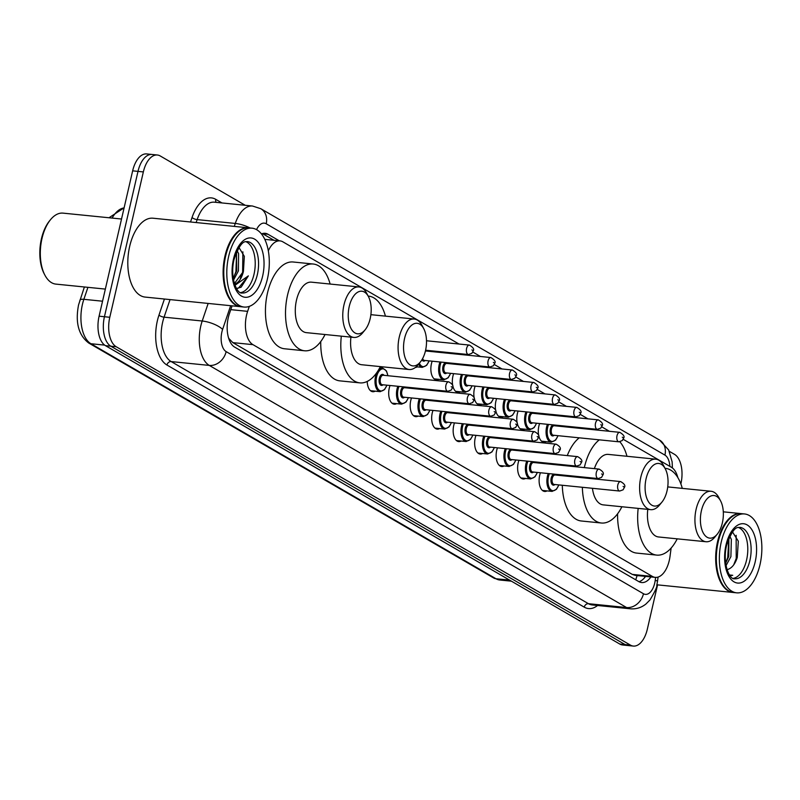 <?xml version="1.0" encoding="UTF-8"?>
<svg xmlns="http://www.w3.org/2000/svg" width="800" height="800" viewBox="0 0 800 800"><rect width="100%" height="100%" fill="white"/><g stroke="black" fill="none" stroke-linecap="round" stroke-linejoin="round"><path stroke-width="1.2" d="M438.79 379.33A12.68 6.72 -84.3 0 1 436.38 379.89A12.68 6.72 -84.3 0 1 431.45 363.67A12.68 6.72 -84.3 0 1 432.18 361.19M460.28 391.8A12.68 6.72 -84.3 0 1 457.87 392.35A12.68 6.72 -84.3 0 1 452.93 376.13A12.68 6.72 -84.3 0 1 453.66 373.66M481.76 404.26A12.68 6.72 -84.3 0 1 479.36 404.82A12.68 6.72 -84.3 0 1 474.42 388.6A12.68 6.72 -84.3 0 1 475.15 386.13M503.25 416.73A12.68 6.72 -84.3 0 1 500.84 417.28A12.68 6.72 -84.3 0 1 495.91 401.07A12.68 6.72 -84.3 0 1 496.64 398.59M524.73 429.2A12.68 6.72 -84.3 0 1 522.33 429.75A12.68 6.72 -84.3 0 1 517.39 413.53A12.68 6.72 -84.3 0 1 518.12 411.06M546.22 441.66A12.68 6.72 -84.3 0 1 543.81 442.22A12.68 6.72 -84.3 0 1 538.88 426A12.68 6.72 -84.3 0 1 539.61 423.52M396.63 403.63A12.68 6.72 -84.3 0 1 394.23 404.19A12.68 6.72 -84.3 0 1 389.29 387.97A12.68 6.72 -84.3 0 1 390.02 385.49M418.12 416.1A12.68 6.72 -84.3 0 1 415.71 416.65A12.68 6.72 -84.3 0 1 410.78 400.43A12.68 6.72 -84.3 0 1 411.51 397.96M439.61 428.56A12.68 6.72 -84.3 0 1 437.2 429.12A12.68 6.72 -84.3 0 1 432.26 412.9A12.68 6.72 -84.3 0 1 432.99 410.43M461.09 441.03A12.68 6.72 -84.3 0 1 458.69 441.59A12.68 6.72 -84.3 0 1 453.75 425.37A12.68 6.72 -84.3 0 1 454.48 422.89M482.58 453.5A12.68 6.72 -84.3 0 1 480.17 454.05A12.68 6.72 -84.3 0 1 475.24 437.83A12.68 6.72 -84.3 0 1 475.97 435.36M504.06 465.96A12.68 6.72 -84.3 0 1 501.66 466.52A12.68 6.72 -84.3 0 1 496.72 450.3A12.68 6.72 -84.3 0 1 497.45 447.83M525.55 478.43A12.68 6.72 -84.3 0 1 523.14 478.98A12.68 6.72 -84.3 0 1 518.21 462.77A12.68 6.72 -84.3 0 1 518.94 460.29M547.04 490.9A12.68 6.72 -84.3 0 1 544.63 491.45A12.68 6.72 -84.3 0 1 539.7 475.23A12.68 6.72 -84.3 0 1 540.43 472.76M249.32 306.36L247.63 311.35A23.78 12.6 95.7 0 0 246.54 315.19A23.78 12.6 95.7 0 0 252.94 344.65L652.4 576.42A23.78 12.6 95.7 0 0 655.26 577.37A23.78 12.6 95.7 0 0 670.01 556.41L671.13 548.06M228.73 338.51A7.93 4.2 95.7 0 0 228.84 338.57L229.04 338.69A23.78 12.6 -84.3 0 1 228.49 337.74M229.04 338.69L232.83 342.63L632.29 574.4L635.18 575.35L655.26 577.37M459.01 344.03L282.88 241.84A23.78 12.6 95.7 0 0 280.02 240.89A23.78 12.6 95.7 0 0 268.33 250.78M677.82 477.53A23.78 12.6 95.7 0 0 671.4 467.26L623.19 439.29M609.41 431.3L601.7 426.82M587.93 418.83L580.21 414.36M566.44 406.36L558.73 401.89M544.95 393.9L537.24 389.42M523.47 381.43L515.76 376.96M501.98 368.96L494.27 364.49M480.49 356.5L472.78 352.02M417.3 366.86A12.68 6.72 -84.3 0 1 415.4 367.43M375.15 391.17A12.68 6.72 -84.3 0 1 372.74 391.72A12.68 6.72 -84.3 0 1 367.21 381.42M232.07 305.84L229.36 313.81A23.78 12.6 95.7 0 0 228.28 317.65A23.78 12.6 95.7 0 0 234.67 347.12L638.79 581.59A23.78 12.6 95.7 0 0 641.65 582.54A23.78 12.6 95.7 0 0 650.92 576.93M657.56 584.87L647.34 629.16A23.78 12.6 -84.3 0 1 633.32 646.07A23.78 12.6 -84.3 0 1 630.46 645.12L116.19 346.73A23.78 12.6 -84.3 0 1 109.79 317.27L143.35 171.92A23.78 12.6 -84.3 0 1 157.37 155.01A23.78 12.6 -84.3 0 1 160.23 155.96L245.25 205.29M669.33 451.34L674.5 454.34A23.78 12.6 -84.3 0 1 680.9 483.81L680.87 483.92M633.32 646.07L622.62 644.99A23.78 12.6 -84.3 0 1 619.76 644.04L105.48 345.66A23.78 12.6 -84.3 0 1 99.09 316.19L132.65 170.84L138 171.38A23.78 12.6 -84.3 0 1 152.02 154.47A23.78 12.6 -84.3 0 0 138 171.38L104.44 316.73L138 171.38L143.35 171.92M105.48 345.66L110.83 346.2A23.78 12.6 -84.3 0 1 104.44 316.73A23.78 12.6 -84.3 0 0 110.83 346.2L625.11 644.58L110.83 346.2L116.19 346.73M627.97 645.53A23.78 12.6 -84.3 0 1 625.11 644.58A23.78 12.6 -84.3 0 0 627.97 645.53M279.32 240.82L268.01 234.26A23.78 12.6 95.7 0 0 265.15 233.31A23.78 12.6 95.7 0 0 261.49 233.93M645.57 576.39A23.78 12.6 -84.3 0 1 639.03 581.72M262.42 233.59A23.78 12.6 -84.3 0 1 262.66 233.72L273.97 240.28M132.65 170.84A23.78 12.6 -84.3 0 1 146.67 153.93L157.37 155.01M105.35 289.09L55.87 284.11A35.67 18.9 -84.3 0 1 44.9 275.15L44.21 273.83A34.08 18.06 -84.3 0 1 41.43 238.81A34.08 18.06 -84.3 0 1 49.54 220.88L50.48 219.73A35.67 18.9 -84.3 0 1 63.02 213.13L121.53 219.02M44.9 275.15A35.67 18.9 -84.3 0 1 41.99 238.5A35.67 18.9 -84.3 0 1 50.48 219.73M240.74 306.71A39.63 21 -84.3 0 1 240.4 306.68A39.63 21 -84.3 0 1 224.98 255.99A39.63 21 -84.3 0 1 248.34 227.81A39.63 21 -84.3 0 1 248.68 227.85M240.4 306.68L145.1 297.08A39.63 21 -84.3 0 1 129.67 246.4A39.63 21 -84.3 0 1 153.04 218.21L248.34 227.81M228.8 296.62A39.24 20.79 -84.3 0 1 228.71 296.45A39.24 20.79 -84.3 0 1 225.51 256.14A39.24 20.79 -84.3 0 1 234.85 235.5A39.24 20.79 -84.3 0 1 234.97 235.35M244.08 307.05L241.07 306.74A39.63 21 -84.3 0 1 228.88 296.78A39.63 21 -84.3 0 1 225.65 256.06A39.63 21 -84.3 0 1 235.08 235.21A39.63 21 -84.3 0 1 249.01 227.88L252.02 228.18A39.63 21 -84.3 0 1 267.44 278.87A39.63 21 -84.3 0 1 244.08 307.05A39.63 21 -84.3 0 1 228.66 256.36A39.63 21 -84.3 0 1 252.02 228.18M245.8 241.66A25.84 13.7 -84.3 0 1 254.01 274.28A25.84 13.7 -84.3 0 1 240.67 292.6M236.41 252.22L236.75 270.68L233.2 278.29M237.12 250.68L238.58 253.6L238.43 270.85L233.52 280.13M234.55 283.99A17.92 9.5 -84.3 0 0 243.44 271.35L244.32 256.33L238.95 247.47M236.54 288.46L241.09 287.25L248.36 275.87L235.01 285.27M243.44 271.35L234.41 283.56M248.36 275.87L238.52 288.06L237.15 288.47M242.88 251.84L242.62 272.28L240.34 278.29M236.61 252.67L235.93 271.6L233.66 277.62M370.19 318.59A21.4 11.34 -84.3 0 1 365.09 329.85A21.4 11.34 -84.3 0 1 351.86 329.89A21.4 11.34 -84.3 0 1 349.25 306.44A21.4 11.34 -84.3 0 1 368.44 296.6A21.4 11.34 -84.3 0 1 370.19 318.59M365.09 329.85L362.75 332.73A25.36 13.44 -84.3 0 1 353.83 337.42A25.36 13.44 -84.3 0 1 343.96 304.98A25.36 13.44 -84.3 0 1 358.91 286.95A25.36 13.44 -84.3 0 1 366.71 293.32L368.44 296.6M358.91 286.95L311.43 282.16A25.36 13.44 95.7 0 0 296.48 300.2A25.36 13.44 95.7 0 0 306.35 332.64L353.83 337.42M325.04 334.52A43.6 23.1 -84.3 0 1 304.52 350.78A43.6 23.1 -84.3 0 1 287.56 295.02A43.6 23.1 -84.3 0 1 313.25 264.02A43.6 23.1 -84.3 0 1 330.12 284.05M304.52 350.78L284.46 348.76A43.6 23.1 -84.3 0 1 267.49 293A43.6 23.1 -84.3 0 1 293.19 262L313.25 264.02M425.5 350.68A21.4 11.34 -84.3 0 1 420.4 361.94A21.4 11.34 -84.3 0 1 407.16 361.97A21.4 11.34 -84.3 0 1 404.55 338.53A21.4 11.34 -84.3 0 1 423.75 328.69A21.4 11.34 -84.3 0 1 425.5 350.68M420.4 361.94L418.05 364.82A25.36 13.44 -84.3 0 1 409.14 369.51A25.36 13.44 -84.3 0 1 399.27 337.07A25.36 13.44 -84.3 0 1 414.22 319.03A25.36 13.44 -84.3 0 1 422.02 325.41L423.75 328.69M350.93 337.13A25.36 13.44 95.7 0 0 361.65 364.73L409.14 369.51M380.35 366.61A43.6 23.1 -84.3 0 1 359.83 382.87A43.6 23.1 -84.3 0 1 341.32 336.16M359.83 382.87L339.76 380.85A43.6 23.1 -84.3 0 1 320.75 341.55M368.17 296.08A43.6 23.1 -84.3 0 1 368.56 296.11A43.6 23.1 -84.3 0 1 385.43 316.13M667.04 490.83A21.4 11.34 -84.3 0 1 661.95 502.09A21.4 11.34 -84.3 0 1 648.71 502.12A21.4 11.34 -84.3 0 1 646.1 478.68A21.4 11.34 -84.3 0 1 665.29 468.84A21.4 11.34 -84.3 0 1 667.04 490.83M661.95 502.09L659.6 504.96A25.36 13.44 -84.3 0 1 650.68 509.65A25.36 13.44 -84.3 0 1 640.81 477.22A25.36 13.44 -84.3 0 1 655.77 459.18A25.36 13.44 -84.3 0 1 663.57 465.56L665.29 468.84M592.4 477.99A25.36 13.44 95.7 0 0 592.32 478.73M592.44 488.3A25.36 13.44 95.7 0 0 603.2 504.87L650.68 509.65M621.89 506.75A43.6 23.1 -84.3 0 1 601.37 523.01A43.6 23.1 -84.3 0 1 582.36 487.28M582.71 477.76A43.6 23.1 -84.3 0 1 582.78 477.02M584.33 467.62A43.6 23.1 -84.3 0 1 584.41 467.26A43.6 23.1 -84.3 0 1 599.32 439.84M601.37 523.01L581.31 520.99A43.6 23.1 -84.3 0 1 562.3 485.26M562.65 475.74A43.6 23.1 -84.3 0 1 562.72 475M564.26 465.6A43.6 23.1 -84.3 0 1 564.34 465.24A43.6 23.1 -84.3 0 1 564.43 464.87M655.77 459.18L608.28 454.4A25.36 13.44 95.7 0 0 594.39 468.63M619.85 441.79A43.6 23.1 -84.3 0 1 626.98 456.28M567.28 455.6A43.6 23.1 -84.3 0 1 579.26 437.82M722.35 522.92A21.4 11.34 -84.3 0 1 717.25 534.18A21.4 11.34 -84.3 0 1 704.02 534.21A21.4 11.34 -84.3 0 1 701.4 510.77A21.4 11.34 -84.3 0 1 720.6 500.93A21.4 11.34 -84.3 0 1 722.35 522.92M717.25 534.18L714.9 537.05A25.36 13.44 -84.3 0 1 705.99 541.74A25.36 13.44 -84.3 0 1 696.12 509.3A25.36 13.44 -84.3 0 1 711.07 491.27A25.36 13.44 -84.3 0 1 718.87 497.64L720.6 500.93M647.79 509.36A25.36 13.44 95.7 0 0 658.5 536.96L705.99 541.74M677.2 538.84A43.6 23.1 -84.3 0 1 656.68 555.1A43.6 23.1 -84.3 0 1 638.17 508.39M656.68 555.1L636.61 553.08A43.6 23.1 -84.3 0 1 617.6 513.79M665.41 468.35L665.02 468.31A43.6 23.1 -84.3 0 1 665.41 468.35A43.6 23.1 -84.3 0 1 682.28 488.37M733.29 592.49A39.63 21 -84.3 0 1 732.96 592.46A39.63 21 -84.3 0 1 717.54 541.78A39.63 21 -84.3 0 1 740.9 513.59A39.63 21 -84.3 0 1 741.23 513.63M721.35 582.4A39.24 20.79 -84.3 0 1 721.27 582.24A39.24 20.79 -84.3 0 1 718.07 541.92A39.24 20.79 -84.3 0 1 727.41 521.28A39.24 20.79 -84.3 0 1 727.52 521.14M736.64 592.83L733.63 592.53A39.63 21 -84.3 0 1 721.44 582.57A39.63 21 -84.3 0 1 718.21 541.84A39.63 21 -84.3 0 1 727.64 520.99A39.63 21 -84.3 0 1 741.57 513.66L744.58 513.96A39.63 21 -84.3 0 1 760 564.65A39.63 21 -84.3 0 1 736.64 592.83A39.63 21 -84.3 0 1 721.22 542.15A39.63 21 -84.3 0 1 744.58 513.96M738.36 527.44A25.84 13.7 -84.3 0 1 746.57 560.06A25.84 13.7 -84.3 0 1 733.23 578.38M728.87 538.23L728.78 556.41L725.63 563.22M729.79 536.23L731.35 539.4L730.9 556.62L726.03 565.65M727.1 569.77L729.28 568.83C732.79 566.94 735.45 563.16 737.27 557.49L738.32 541.19L732.46 531.91M730.16 575.8L732.73 575.3L729.57 574.98M732.73 575.3L730.14 575.77M736.15 535.32L736.22 558.44L733.7 564.88M728.81 538.37L727.73 557.58L725.62 563.18M230.77 309.65L247.63 311.35M637.33 575.56A7.93 4.2 95.7 0 0 638.73 575.7M637.04 575.53A23.78 19.61 120.1 0 1 635.67 579.78M232.83 342.63L252.94 344.65M632.29 574.4L652.4 576.42M230.65 305.69L222.61 329.41A15.85 8.4 95.7 0 0 221.89 331.98A15.85 8.4 95.7 0 0 226.15 351.62L643.47 593.74A15.85 8.4 95.7 0 0 654.72 583.1A15.85 8.4 95.7 0 0 655.21 580.41L655.61 577.39M643.47 593.74A15.85 13.07 -59.9 0 1 626.59 607.54L209.28 365.41A31.71 16.8 -84.3 0 1 200.76 326.13A31.71 16.8 -84.3 0 1 202.21 321.01L164.08 317.17A31.71 16.8 95.7 0 0 162.63 322.29A31.71 16.8 95.7 0 0 171.16 361.57L588.47 603.7A31.71 16.8 95.7 0 0 592.29 604.96L630.41 608.8A31.71 16.8 -84.3 0 1 626.59 607.54L588.47 603.7A3.96 3.27 120.1 0 0 584.25 607.15L166.94 365.02A3.96 3.27 120.1 0 1 171.16 361.57L209.28 365.41A15.85 13.07 -59.9 0 0 226.15 351.62M630.41 608.8C636.18 609.27 641.36 607.66 645.96 604L649.99 599.94C655.02 591.49 657.28 586.62 656.79 585.32L657.54 581.16A15.85 0.82 -172.4 0 0 655.21 580.41M166.94 365.02A35.67 18.9 -84.3 0 1 157.35 320.83A35.67 18.9 -84.3 0 1 158.98 315.07L164.42 299.03M190.53 221.99L192.05 217.5A35.67 18.9 -84.3 0 1 215.74 199.33L221.98 202.95M597.56 605.5A35.67 18.9 -84.3 0 1 584.25 607.15M109.79 317.27L99.09 316.19M630.46 645.12L619.76 644.04M234.28 226.39L235.28 223.44L197.15 219.61L196.15 222.56M250.08 227.99A15.85 5.36 -161.3 0 0 235.28 223.44A31.71 16.8 -84.3 0 1 252.52 206.02L214.39 202.18A31.71 16.8 95.7 0 0 197.15 219.61A3.96 1.34 18.7 0 1 192.05 217.5M222.61 329.41A15.85 5.36 -161.3 0 0 202.21 321.01L208.16 303.43M170.04 299.59L164.08 317.17A3.96 1.34 18.7 0 1 158.98 315.07M669.88 466.38A15.85 8.4 95.7 0 0 664.93 455.11L266.21 223.77A15.85 8.4 95.7 0 0 256.56 229.63M216.28 202.37A3.96 3.27 120.1 0 1 215.74 199.33M664.93 455.11A15.85 13.07 -59.9 0 0 659.5 440.05L260.79 208.71L252.52 206.02M266.21 223.77A15.85 13.07 -59.9 0 0 260.79 208.71M262.66 233.72L268.01 234.26M87.92 287.34L83.86 299.32A31.71 16.8 95.7 0 0 82.41 304.45A31.71 16.8 95.7 0 0 90.93 343.73A7.93 6.54 120.1 0 1 88.7 343.01C78.54 335.2 75.16 322.5 78.56 304.91L84.38 286.98M79.87 300.31A7.93 2.68 -161.3 0 1 83.86 299.32L102.55 301.21M124.09 207.9A31.71 16.8 95.7 0 0 112.12 218.08M104.66 345.11L90.93 343.73L495.99 578.75A31.71 16.8 95.7 0 0 499.8 580.01L493.76 578.03A7.93 6.54 -59.9 0 0 495.99 578.75L509.58 580.11M257.35 274.61A25.84 13.7 -84.3 0 1 242.12 292.99C237.17 294.33 229.71 278.31 233.98 259.71C241.39 238.33 245.77 242.2 247.3 241.56A25.84 13.7 -84.3 0 1 257.35 274.61M262.64 276.08A29.81 15.8 -84.3 0 1 241.48 296.08A29.81 15.8 -84.3 0 1 233.47 259.15A29.81 15.8 -84.3 0 1 254.62 239.14A29.81 15.8 -84.3 0 1 262.64 276.08M749.91 560.4A25.84 13.7 -84.3 0 1 734.67 578.77C729.72 580.11 722.27 564.09 726.54 545.49C733.95 524.12 738.32 527.98 739.85 527.35A25.84 13.7 -84.3 0 1 749.91 560.4M755.19 561.86A29.81 15.8 -84.3 0 1 734.04 581.87A29.81 15.8 -84.3 0 1 726.02 544.93A29.81 15.8 -84.3 0 1 747.18 524.93A29.81 15.8 -84.3 0 1 755.19 561.86M370.49 390.7L380.18 391.67A11.89 6.3 -84.3 0 1 375.55 376.47A11.89 6.3 -84.3 0 1 377.09 372.2M378.32 370.28A11.89 6.3 -84.3 0 1 382.56 368.01L386.43 370.92L387.94 375.72M387.8 375.71A11.1 5.88 95.7 0 0 382.54 368.87A11.1 5.88 95.7 0 0 376.61 376.76A11.1 5.88 95.7 0 0 379.04 390.12A11.1 5.88 95.7 0 0 386.85 385.17M383.07 384.79A5.55 2.94 -84.3 0 1 379.86 384.19A5.55 2.94 -84.3 0 1 379.32 378.33A5.55 2.94 -84.3 0 1 384.02 375.33M448.73 381.84L383.18 375.24A4.76 2.52 95.7 0 0 380.38 378.63A4.76 2.52 95.7 0 0 382.23 384.71L447.77 391.31A4.76 2.52 -84.3 0 1 445.92 385.23A4.76 2.52 -84.3 0 1 448.73 381.84C452.5 384.01 453.76 385.96 452.5 387.69L451.2 390.08L447.77 391.31M451.98 387.14L451.21 386.69L451.98 387.14M391.98 403.16L401.66 404.14A11.89 6.3 -84.3 0 1 397.04 388.93A11.89 6.3 -84.3 0 1 397.85 386.28M409.29 388.18A11.1 5.88 95.7 0 0 409.16 387.42M398.99 386.4A11.1 5.88 95.7 0 0 398.09 389.23A11.1 5.88 95.7 0 0 400.53 402.59A11.1 5.88 95.7 0 0 408.33 397.64M404.55 397.26A5.55 2.94 -84.3 0 1 401.34 396.65A5.55 2.94 -84.3 0 1 400.81 390.8A5.55 2.94 -84.3 0 1 403.67 386.87M470.21 394.31L404.67 387.71A4.76 2.52 95.7 0 0 401.86 391.09A4.76 2.52 95.7 0 0 403.71 397.17L469.26 403.77A4.76 2.52 -84.3 0 1 467.41 397.69A4.76 2.52 -84.3 0 1 470.21 394.31C473.98 396.48 475.24 398.43 473.99 400.16L472.69 402.54L469.26 403.77M473.47 399.6L472.69 399.15L473.47 399.6M404.48 386.95A5.55 2.94 -84.3 0 1 405.51 387.8M413.47 415.63L423.15 416.6A11.89 6.3 -84.3 0 1 418.52 401.4A11.89 6.3 -84.3 0 1 419.33 398.75M430.77 400.64A11.1 5.88 95.7 0 0 430.64 399.89M420.48 398.86A11.1 5.88 95.7 0 0 419.58 401.69A11.1 5.88 95.7 0 0 422.01 415.06A11.1 5.88 95.7 0 0 429.82 410.11M426.04 409.73A5.55 2.94 -84.3 0 1 422.83 409.12A5.55 2.94 -84.3 0 1 422.29 403.27A5.55 2.94 -84.3 0 1 425.16 399.33M491.7 406.78L426.15 400.18A4.76 2.52 95.7 0 0 423.35 403.56A4.76 2.52 95.7 0 0 425.2 409.64L490.75 416.24A4.76 2.52 -84.3 0 1 488.89 410.16A4.76 2.52 -84.3 0 1 491.7 406.78C495.47 408.94 496.73 410.89 495.47 412.63L494.17 415.01L490.75 416.24M494.95 412.07L494.18 411.62L494.95 412.07M425.96 399.41A5.55 2.94 -84.3 0 1 426.99 400.26M434.95 428.1L444.64 429.07A11.89 6.3 -84.3 0 1 440.01 413.87A11.89 6.3 -84.3 0 1 440.82 411.21M452.26 413.11A11.1 5.88 95.7 0 0 452.13 412.35M441.96 411.33A11.1 5.88 95.7 0 0 441.07 414.16A11.1 5.88 95.7 0 0 443.5 427.52A11.1 5.88 95.7 0 0 451.31 422.57M447.53 422.19A5.55 2.94 -84.3 0 1 444.32 421.59A5.55 2.94 -84.3 0 1 443.78 415.73A5.55 2.94 -84.3 0 1 446.64 411.8M513.18 419.24L447.64 412.64A4.76 2.52 95.7 0 0 444.84 416.03A4.76 2.52 95.7 0 0 446.69 422.11L512.23 428.71A4.76 2.52 -84.3 0 1 510.38 422.63A4.76 2.52 -84.3 0 1 513.18 419.24C516.96 421.41 518.21 423.36 516.96 425.09L515.66 427.48L512.23 428.71M516.44 424.54L515.66 424.09L516.44 424.54M447.45 411.88A5.55 2.94 -84.3 0 1 448.48 412.73M456.44 440.56L466.12 441.54A11.89 6.3 -84.3 0 1 461.5 426.33A11.89 6.3 -84.3 0 1 462.3 423.68M473.74 425.58A11.1 5.88 95.7 0 0 473.62 424.82M463.45 423.8A11.1 5.88 95.7 0 0 462.55 426.62A11.1 5.88 95.7 0 0 464.99 439.99A11.1 5.88 95.7 0 0 472.79 435.04M469.01 434.66A5.55 2.94 -84.3 0 1 465.8 434.05A5.55 2.94 -84.3 0 1 465.27 428.2A5.55 2.94 -84.3 0 1 468.13 424.27M534.67 431.71L469.13 425.11A4.76 2.52 95.7 0 0 466.32 428.49A4.76 2.52 95.7 0 0 468.17 434.57L533.72 441.17A4.76 2.52 -84.3 0 1 531.87 435.09A4.76 2.52 -84.3 0 1 534.67 431.71C538.44 433.88 539.7 435.83 538.44 437.56L537.14 439.94L533.72 441.17M537.93 437L537.15 436.55L537.93 437M468.94 424.35A5.55 2.94 -84.3 0 1 469.96 425.19M477.92 453.03L487.61 454A11.89 6.3 -84.3 0 1 482.98 438.8A11.89 6.3 -84.3 0 1 483.79 436.15M495.23 438.04A11.1 5.88 95.7 0 0 495.1 437.29M484.94 436.26A11.1 5.88 95.7 0 0 484.04 439.09A11.1 5.88 95.7 0 0 486.47 452.46A11.1 5.88 95.7 0 0 494.28 447.51M490.5 447.12A5.55 2.94 -84.3 0 1 487.29 446.52A5.55 2.94 -84.3 0 1 486.75 440.67A5.55 2.94 -84.3 0 1 489.61 436.73M556.16 444.18L490.61 437.58A4.76 2.52 95.7 0 0 487.81 440.96A4.76 2.52 95.7 0 0 489.66 447.04L555.2 453.64A4.76 2.52 -84.3 0 1 553.35 447.56A4.76 2.52 -84.3 0 1 556.16 444.18C559.93 446.34 561.19 448.29 559.93 450.02L558.63 452.41L555.2 453.64M559.41 449.47L558.64 449.02L559.41 449.47M490.42 436.81A5.55 2.94 -84.3 0 1 491.45 437.66M499.41 465.5L509.09 466.47A11.89 6.3 -84.3 0 1 504.47 451.26A11.89 6.3 -84.3 0 1 505.28 448.61M516.72 450.51A11.1 5.88 95.7 0 0 516.59 449.75M506.42 448.73A11.1 5.88 95.7 0 0 505.52 451.56A11.1 5.88 95.7 0 0 507.96 464.92A11.1 5.88 95.7 0 0 515.76 459.97M511.98 459.59A5.55 2.94 -84.3 0 1 508.78 458.99A5.55 2.94 -84.3 0 1 508.24 453.13A5.55 2.94 -84.3 0 1 511.1 449.2M577.64 456.64L512.1 450.04A4.76 2.52 95.7 0 0 509.3 453.42A4.76 2.52 95.7 0 0 511.15 459.51L576.69 466.11A4.76 2.52 -84.3 0 1 574.84 460.02A4.76 2.52 -84.3 0 1 577.64 456.64C581.42 458.81 582.67 460.76 581.42 462.49L580.12 464.87L576.69 466.11M580.9 461.94L580.12 461.49L580.9 461.94M511.91 449.28A5.55 2.94 -84.3 0 1 512.94 450.13M520.9 477.96L530.58 478.94A11.89 6.3 -84.3 0 1 525.95 463.73A11.89 6.3 -84.3 0 1 526.76 461.08M538.2 462.97A11.1 5.88 95.7 0 0 538.07 462.22M527.91 461.19A11.1 5.88 95.7 0 0 527.01 464.02A11.1 5.88 95.7 0 0 529.44 477.39A11.1 5.88 95.7 0 0 537.25 472.44M533.47 472.06A5.55 2.94 -84.3 0 1 530.26 471.45A5.55 2.94 -84.3 0 1 529.73 465.6A5.55 2.94 -84.3 0 1 532.59 461.67M599.13 469.11L533.59 462.51A4.76 2.52 95.7 0 0 530.78 465.89A4.76 2.52 95.7 0 0 532.63 471.97L598.18 478.57A4.76 2.52 -84.3 0 1 596.33 472.49A4.76 2.52 -84.3 0 1 599.13 469.11C602.9 471.28 604.16 473.22 602.9 474.96L601.6 477.34L598.18 478.57M602.39 474.4L601.61 473.95L602.39 474.4M533.4 461.75A5.55 2.94 -84.3 0 1 534.42 462.59M542.38 490.43L552.07 491.4A11.89 6.3 -84.3 0 1 547.44 476.2A11.89 6.3 -84.3 0 1 548.25 473.55M559.69 475.44A11.1 5.88 95.7 0 0 559.56 474.68M549.39 473.66A11.1 5.88 95.7 0 0 548.5 476.49A11.1 5.88 95.7 0 0 550.93 489.86A11.1 5.88 95.7 0 0 558.74 484.9M554.96 484.52A5.55 2.94 -84.3 0 1 551.75 483.92A5.55 2.94 -84.3 0 1 551.21 478.07A5.55 2.94 -84.3 0 1 554.07 474.13M620.62 481.58L555.07 474.98A4.76 2.52 95.7 0 0 552.27 478.36A4.76 2.52 95.7 0 0 554.12 484.44L619.66 491.04A4.76 2.52 -84.3 0 1 617.81 484.96A4.76 2.52 -84.3 0 1 620.62 481.58C624.39 483.74 625.65 485.69 624.39 487.42L623.09 489.81L619.66 491.04M623.87 486.87L623.1 486.42L623.87 486.87M554.88 474.21A5.55 2.94 -84.3 0 1 555.91 475.06M469.4 345.08C473.22 347.43 474.48 349.38 473.17 350.93L471.87 353.31L468.44 354.54A4.76 2.52 -84.3 0 1 466.59 348.46A4.76 2.52 -84.3 0 1 469.4 345.08L426.5 340.76M471.88 349.92L472.65 350.37L471.88 349.92M429.15 360.89L426.7 365.3L422.33 367.37A11.89 6.3 -84.3 0 1 418.57 364.18M419.36 363.21A11.1 5.88 95.7 0 0 429 360.87M425.56 350.4A5.55 2.94 -84.3 0 1 426.18 351.03M490.88 357.54C494.71 359.9 495.96 361.85 494.66 363.39L493.36 365.78L489.93 367.01A4.76 2.52 -84.3 0 1 488.08 360.93A4.76 2.52 -84.3 0 1 490.88 357.54L425.43 350.95M493.36 362.39L494.14 362.84L493.36 362.39M422.64 358.53A4.76 2.52 95.7 0 0 424.39 360.41L489.93 367.01M425.22 360.49A5.55 2.94 -84.3 0 1 421.94 359.75M429.96 351.41A11.1 5.88 95.7 0 0 429.83 350.65M450.63 373.35L448.19 377.76L443.82 379.84A11.89 6.3 -84.3 0 1 439.19 364.63A11.89 6.3 -84.3 0 1 440 361.98M441.15 362.1A11.1 5.88 95.7 0 0 440.25 364.92A11.1 5.88 95.7 0 0 442.68 378.29A11.1 5.88 95.7 0 0 450.49 373.34M446.71 372.96A5.55 2.94 -84.3 0 1 443.5 372.35A5.55 2.94 -84.3 0 1 442.96 366.5A5.55 2.94 -84.3 0 1 445.83 362.57M446.63 362.65A5.55 2.94 -84.3 0 1 447.66 363.49M446.82 363.41A4.76 2.52 95.7 0 0 444.02 366.79A4.76 2.52 95.7 0 0 445.87 372.87L511.42 379.47A4.76 2.52 -84.3 0 1 509.57 373.39A4.76 2.52 -84.3 0 1 512.37 370.01L446.82 363.41M514.85 374.85L515.62 375.3L514.85 374.85M451.44 363.88A11.1 5.88 95.7 0 0 451.31 363.12M472.12 385.82L469.67 390.23L465.31 392.3A11.89 6.3 -84.3 0 1 460.68 377.1A11.89 6.3 -84.3 0 1 461.49 374.45M462.63 374.56A11.1 5.88 95.7 0 0 461.74 377.39A11.1 5.88 95.7 0 0 464.17 390.76A11.1 5.88 95.7 0 0 471.98 385.81M468.2 385.43A5.55 2.94 -84.3 0 1 464.99 384.82A5.55 2.94 -84.3 0 1 464.45 378.97A5.55 2.94 -84.3 0 1 467.31 375.03M468.12 375.11A5.55 2.94 -84.3 0 1 469.15 375.96M468.31 375.88A4.76 2.52 95.7 0 0 465.51 379.26A4.76 2.52 95.7 0 0 467.36 385.34L532.9 391.94A4.76 2.52 -84.3 0 1 531.05 385.86A4.76 2.52 -84.3 0 1 533.86 382.48L468.31 375.88M536.34 387.32L537.11 387.77L536.34 387.32M472.93 376.34A11.1 5.88 95.7 0 0 472.8 375.59M493.61 398.29L491.16 402.7L486.79 404.77A11.89 6.3 -84.3 0 1 482.17 389.57A11.89 6.3 -84.3 0 1 482.97 386.91M484.12 387.03A11.1 5.88 95.7 0 0 483.22 389.86A11.1 5.88 95.7 0 0 485.66 403.22A11.1 5.88 95.7 0 0 493.46 398.27M489.68 397.89A5.55 2.94 -84.3 0 1 486.47 397.29A5.55 2.94 -84.3 0 1 485.94 391.43A5.55 2.94 -84.3 0 1 488.8 387.5M489.61 387.58A5.55 2.94 -84.3 0 1 490.64 388.43M489.8 388.34A4.76 2.52 95.7 0 0 486.99 391.73A4.76 2.52 95.7 0 0 488.84 397.81L554.39 404.41A4.76 2.52 -84.3 0 1 552.54 398.32A4.76 2.52 -84.3 0 1 555.34 394.94L489.8 388.34M557.82 399.79L558.6 400.24L557.82 399.79M494.41 388.81A11.1 5.88 95.7 0 0 494.29 388.05M515.09 410.75L512.65 415.16L508.28 417.24A11.89 6.3 -84.3 0 1 503.65 402.03A11.89 6.3 -84.3 0 1 504.46 399.38M505.61 399.49A11.1 5.88 95.7 0 0 504.71 402.32A11.1 5.88 95.7 0 0 507.14 415.69A11.1 5.88 95.7 0 0 514.95 410.74M511.17 410.36A5.55 2.94 -84.3 0 1 507.96 409.75A5.55 2.94 -84.3 0 1 507.42 403.9A5.55 2.94 -84.3 0 1 510.28 399.97M511.09 400.05A5.55 2.94 -84.3 0 1 512.12 400.89M511.28 400.81A4.76 2.52 95.7 0 0 508.48 404.19A4.76 2.52 95.7 0 0 510.33 410.27L575.87 416.87A4.76 2.52 -84.3 0 1 574.02 410.79A4.76 2.52 -84.3 0 1 576.83 407.41L511.28 400.81M579.31 412.25L580.08 412.7L579.31 412.25M515.9 401.27A11.1 5.88 95.7 0 0 515.77 400.52M536.58 423.22L534.13 427.63L529.76 429.7A11.89 6.3 -84.3 0 1 525.14 414.5A11.89 6.3 -84.3 0 1 525.95 411.85M527.09 411.96A11.1 5.88 95.7 0 0 526.19 414.79A11.1 5.88 95.7 0 0 528.63 428.16A11.1 5.88 95.7 0 0 536.43 423.21M532.66 422.82A5.55 2.94 -84.3 0 1 529.45 422.22A5.55 2.94 -84.3 0 1 528.91 416.37A5.55 2.94 -84.3 0 1 531.77 412.43M532.58 412.51A5.55 2.94 -84.3 0 1 533.61 413.36M532.77 413.28A4.76 2.52 95.7 0 0 529.97 416.66A4.76 2.52 95.7 0 0 531.82 422.74L597.36 429.34A4.76 2.52 -84.3 0 1 595.51 423.26A4.76 2.52 -84.3 0 1 598.31 419.88L532.77 413.28M600.79 424.72L601.57 425.17L600.79 424.72M537.39 413.74A11.1 5.88 95.7 0 0 537.26 412.98M558.06 435.69L555.62 440.1L551.25 442.17A11.89 6.3 -84.3 0 1 546.62 426.96A11.89 6.3 -84.3 0 1 547.43 424.31M548.58 424.43A11.1 5.88 95.7 0 0 547.68 427.26A11.1 5.88 95.7 0 0 550.12 440.62A11.1 5.88 95.7 0 0 557.92 435.67M554.14 435.29A5.55 2.94 -84.3 0 1 550.93 434.69A5.55 2.94 -84.3 0 1 550.4 428.83A5.55 2.94 -84.3 0 1 553.26 424.9M554.07 424.98A5.55 2.94 -84.3 0 1 555.09 425.83M554.26 425.74A4.76 2.52 95.7 0 0 551.45 429.12A4.76 2.52 95.7 0 0 553.3 435.21L618.85 441.81A4.76 2.52 -84.3 0 1 617 435.72A4.76 2.52 -84.3 0 1 619.8 432.34L554.26 425.74M622.28 437.19L623.06 437.64L622.28 437.19M558.87 426.21A11.1 5.88 95.7 0 0 558.74 425.45M645 576.34L644.51 577.78M264.82 239.36L280.02 240.89M672.4 467.94L672.13 461.83L668.65 449.94L659.5 440.05M657.54 581.16L658.09 577.06M109 217.76L124.12 207.81M493.76 578.03L88.7 343.01M499.8 580.01L511.42 581.18M414.22 319.03L370.89 314.67M711.07 491.27L667.74 486.91M732.96 592.46L656.9 584.8M740.9 513.59L723.3 511.82M382.56 368.01L379.77 367.73M380.18 391.67L384.54 389.6L386.99 385.19M409.31 387.44L409.43 388.19M401.66 404.14L406.03 402.06L408.48 397.65M430.8 399.9L430.91 400.66M423.15 416.6L427.52 414.53L429.96 410.12M452.28 412.37L452.4 413.12M444.64 429.07L449 427L451.45 422.59M473.77 424.83L473.89 425.59M466.12 441.54L470.49 439.46L472.93 435.05M495.25 437.3L495.37 438.06M487.61 454L491.98 451.93L494.42 447.52M516.74 449.77L516.86 450.52M509.09 466.47L513.46 464.4L515.91 459.99M538.23 462.23L538.35 462.99M530.58 478.94L534.95 476.86L537.39 472.45M559.71 474.7L559.83 475.46M552.07 491.4L556.43 489.33L558.88 484.92M468.44 354.54L425.6 350.23M422.33 367.37L416.22 366.76M430.1 351.42L429.98 350.67M511.42 379.47L514.84 378.24L516.14 375.86C517.45 374.32 516.19 372.37 512.37 370.01M443.82 379.84L434.14 378.86M451.59 363.89L451.47 363.13M532.9 391.94L536.33 390.71L537.63 388.32C538.94 386.78 537.68 384.83 533.86 382.48M465.31 392.3L455.62 391.33M473.07 376.36L472.95 375.6M554.39 404.41L557.81 403.18L559.11 400.79C560.42 399.25 559.16 397.3 555.34 394.94M486.79 404.77L477.11 403.8M494.56 388.82L494.44 388.07M575.87 416.87L579.3 415.64L580.6 413.26C581.91 411.72 580.65 409.77 576.83 407.41M508.28 417.24L498.59 416.26M516.04 401.29L515.93 400.53M597.36 429.34L600.79 428.11L602.09 425.72C603.39 424.18 602.14 422.23 598.31 419.88M529.76 429.7L520.08 428.73M537.53 413.76L537.41 413M618.85 441.81L622.27 440.57L623.57 438.19C624.88 436.65 623.62 434.7 619.8 432.34M551.25 442.17L541.57 441.19M559.02 426.22L558.9 425.47"/></g></svg>
